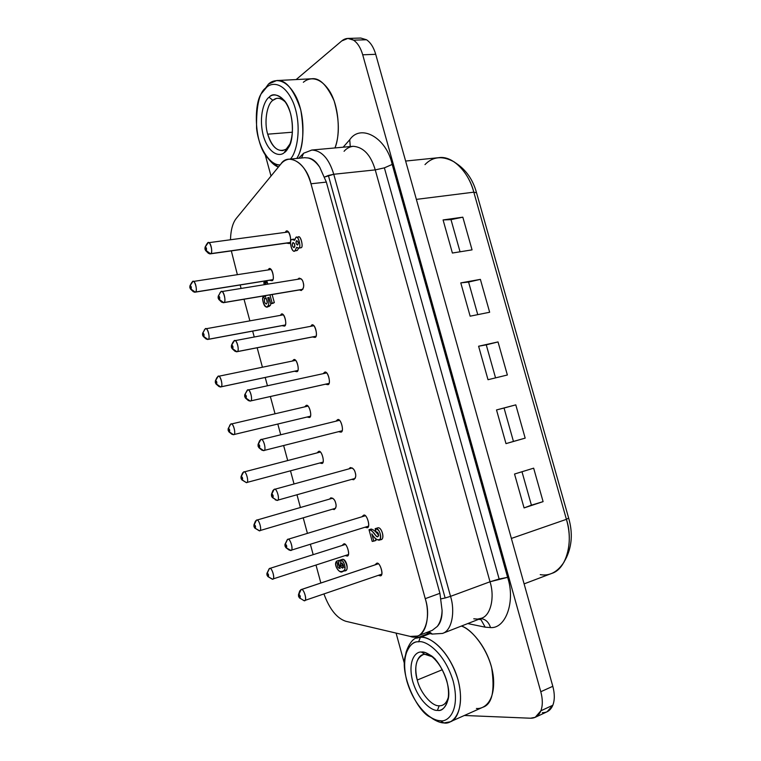<?xml version="1.0" encoding="UTF-8"?>
<svg xmlns="http://www.w3.org/2000/svg" width="761" height="761" viewBox="0 0 761 761"><rect width="100%" height="100%" fill="white"/><g stroke="black" fill="none" stroke-linecap="round" stroke-linejoin="round"><path stroke-width="1.14" d="M254.764 528.067L259.273 530.788L254.764 528.067L254.26 524.652C253.594 526.051 253.917 527.23 255.201 528.182C255.867 526.774 255.553 525.604 254.26 524.652L256.428 520.22L254.26 524.652C255.553 525.604 255.867 526.774 255.201 528.182L259.273 530.788C262.707 531.92 258.892 517.727 256.428 520.22L332.681 498.179L256.428 520.22C258.769 517.708 262.735 531.578 259.349 530.769L335.582 508.262L259.349 530.769M229.66 425.313L230.811 424.124C233.389 421.879 236.547 435.52 233.456 434.655L310.269 416.257L233.456 434.655C236.757 435.349 232.98 421.28 230.64 424.181L228.433 428.405C229.679 429.214 229.993 430.374 229.365 431.906L233.456 434.655L229.365 431.906C229.993 430.374 229.679 429.214 228.433 428.405C227.805 429.936 228.119 431.106 229.365 431.906L228.138 428.709L230.64 424.181L228.138 428.709M204.281 329.96L205.46 328.857C208.172 327.04 210.588 340.024 207.867 339.377L285.185 325.004L207.867 339.377C211.044 339.644 207.296 325.708 205.08 328.99L202.835 333.033C204.034 333.689 204.348 334.84 203.758 336.495L207.867 339.377L203.758 336.495C204.348 334.84 204.034 333.689 202.835 333.033C202.245 334.688 202.559 335.839 203.758 336.495L203.197 336.391L202.597 333.28L205.08 328.99L202.597 333.28M299.444 593.209L300.814 589.718L378.217 563.825L301.071 589.661C303.401 587.321 307.91 601.047 304.333 600.629L304.048 600.686C307.834 602.198 303.829 587.378 301.071 589.661L298.892 594.408C300.31 595.502 300.643 596.729 299.891 598.089L304.048 600.686L299.891 598.089C300.643 596.729 300.31 595.502 298.892 594.408C298.141 595.758 298.474 596.985 299.891 598.089L298.445 594.826L301.071 589.661L299.729 590.945L298.445 594.826M272.295 497.504L276.985 500.386L272.295 497.504L271.829 493.994C271.116 495.487 271.439 496.695 272.809 497.637C273.522 496.143 273.189 494.926 271.829 493.994L274.046 489.466L271.829 493.994C273.189 494.926 273.522 496.143 272.809 497.637L276.985 500.386C280.628 501.423 276.671 486.745 274.046 489.466L352.257 467.958L274.046 489.466C276.633 486.745 280.638 501.318 277.014 500.377L355.14 478.403L277.014 500.377M245.87 392.857L247.515 390.108C250.35 387.901 253.375 401.827 250.188 401.018L328.866 383.43L250.188 401.018C253.689 401.589 249.76 387.045 247.268 390.193L245.004 394.512C246.326 395.282 246.65 396.491 245.984 398.127L250.188 401.018L245.984 398.127C246.65 396.491 246.326 395.282 245.004 394.512C244.338 396.139 244.661 397.347 245.984 398.127L245.394 397.993L244.69 394.845L247.268 390.193L244.69 394.845M219.891 292.89L221.223 291.663C224.172 289.903 226.417 303.154 223.629 302.564L302.859 289.275L223.629 302.564C226.987 302.678 223.097 288.276 220.738 291.844L218.436 295.953C219.71 296.571 220.034 297.76 219.406 299.53L223.629 302.564L219.406 299.53C220.034 297.76 219.71 296.571 218.436 295.953C217.808 297.722 218.131 298.911 219.406 299.53L218.759 299.406L218.198 296.219L220.738 291.844L218.198 296.219M205.537 250.464L208.428 253.337L210.445 253.679L205.537 250.464L205.242 247.011C206.488 247.553 206.811 248.742 206.202 250.578L210.445 253.679C213.736 253.575 209.865 239.23 207.563 243.006L205.242 247.011L208.162 242.769C211.13 241.227 213.051 254.155 210.445 253.679L289.96 242.502L209.874 253.908L208.238 253.147M232.038 348.586L235.016 351.287L236.871 351.677L232.038 348.586L231.686 345.114C232.99 345.817 233.313 347.016 232.657 348.709L236.871 351.677C240.305 352.02 236.395 337.542 233.969 340.909L231.686 345.114L234.34 340.776C237.242 338.797 239.858 352.381 236.871 351.677L315.834 336.257L236.528 351.801L234.816 351.097M258.807 447.63L261.889 450.17L263.553 450.588L258.807 447.63L258.388 444.129C259.729 444.985 260.053 446.203 259.368 447.763L263.553 450.588C267.13 451.387 263.182 436.776 260.623 439.715L258.388 444.129L260.747 439.677C263.496 437.214 266.968 451.511 263.553 450.588L341.974 430.812L263.458 450.617L260.547 448.562M260.747 439.677L339.368 420.348L260.88 439.649M290.788 550.327L285.841 547.616L285.327 544.077C286.726 545.095 287.049 546.322 286.317 547.749L290.483 550.422C294.203 551.687 290.217 536.943 287.525 539.444L285.327 544.077L287.525 539.444C289.979 536.914 294.26 551.05 290.645 550.384L368.372 526.184L290.645 550.384M365.194 515.787L287.401 539.473L284.909 544.486M190.459 289.018L193.399 291.758L195.158 292.053L190.459 289.018L190.117 285.66C191.296 286.241 191.61 287.392 191.04 289.113L195.158 292.053C198.279 292.119 194.55 278.231 192.381 281.722L190.117 285.66L192.866 281.532C195.606 279.915 197.717 292.605 195.158 292.053L272.742 279.668L194.702 292.234L193.227 291.596M216 383.982L219.025 386.569L220.633 386.902L216 383.982L215.601 380.614C216.828 381.337 217.142 382.498 216.533 384.096L220.633 386.902C223.877 387.387 220.11 373.385 217.836 376.476L215.601 380.614L218.112 376.381C220.766 374.364 223.534 387.663 220.633 386.902L297.694 370.531L220.376 386.988L218.845 386.407M218.397 376.362L217.836 376.476L218.397 376.362M241.779 479.82L246.336 482.607L241.779 479.82L241.313 476.424C242.588 477.299 242.902 478.469 242.255 479.934L246.336 482.607C249.703 483.53 245.908 469.394 243.51 472.086L241.313 476.424L243.568 472.077C246.05 469.604 249.627 483.587 246.336 482.607L322.892 462.165L246.298 482.617L243.672 480.866M243.568 472.077L320.248 452.063L243.625 472.058M267.805 576.534L272.267 579.178L267.805 576.534L267.263 573.1C268.576 574.127 268.89 575.306 268.214 576.638L272.267 579.178C275.767 580.538 271.934 566.279 269.413 568.562L267.263 573.1L269.413 568.562C271.639 566.232 275.824 579.711 272.457 579.14L269.908 577.704M345.18 544.515L269.242 568.61L266.873 573.461M344.067 151.296C346.512 148.443 349.537 146.768 353.161 146.293C363.454 147.082 370.816 154.949 375.249 169.893L384.381 167.858L392.191 164.433L507.616 577.342L392.191 164.433L384.381 167.858L499.14 579.007L507.616 577.342C515.654 601.39 505.742 628.909 490.493 627.578L485.176 627.169L481.019 619.739L478.755 619.292L481.019 619.739L485.176 627.169L467.787 623.573L485.176 627.169L490.493 627.578C488.819 622.165 485.556 619.15 480.686 618.531C485.556 619.15 488.819 622.165 490.493 627.578C505.742 628.909 515.654 601.39 507.616 577.342L490.017 581.775L499.14 579.007L384.381 167.858L375.249 169.893L490.017 581.775C494.888 596.89 490.893 615.611 481.418 618.246L477.67 619.083L473.761 618.807M481.019 619.739L479.658 618.94L481.019 619.739M481.304 618.293C490.845 615.754 494.916 596.976 490.017 581.775L450.531 596.358C455.306 611.245 452.063 630.698 442.474 633.437C452.063 630.698 455.306 611.245 450.531 596.358L445.137 597.994L328.372 175.468L324.69 176.999L333.765 174.269L328.372 175.468L445.137 597.994L450.531 596.358L333.765 174.269C329.047 158.707 321.77 150.63 311.934 150.022L303.725 153.18M301.594 157.993L303.544 153.303L301.594 157.993M300.157 156.519L299.244 158.212L300.157 156.519M298.826 158.259L299.587 157.346L298.826 158.259M432.353 634.122L426.74 632.486L430.593 633.361L429.014 631.611L432.353 634.122M266.816 306.873L269.004 306.493L270.345 305.408L268.157 305.789L266.816 306.873C263.629 307.91 261.575 297.361 263.43 296.59L265.408 296.257L263.43 296.59L264.59 298.797C264.029 301.432 264.609 303.182 266.34 304.029L266.417 304.01C267.71 302.421 267.558 300.547 265.989 298.379L265.247 295.677L265.989 298.379C267.558 300.547 267.71 302.421 266.417 304.01C264.666 303.316 264.057 301.575 264.59 298.797L266.179 298.521L264.59 298.797L263.43 296.59C260.376 299.044 266.664 311.316 268.157 305.789L270.345 305.408L270.926 303.687L270.345 305.408L267.834 306.255M294.193 247.515C295.258 245.594 294.916 243.948 293.156 242.569L292.871 242.683C291.796 244.614 292.148 246.26 293.908 247.62L294.193 247.515C292.319 246.783 291.872 245.175 292.871 242.683C294.745 243.406 295.182 245.013 294.193 247.515M297.694 244.947C298.635 243.282 298.341 241.855 296.8 240.657L296.552 240.752C295.62 242.426 295.915 243.853 297.446 245.042L297.694 244.947C296.067 244.319 295.687 242.921 296.552 240.752C298.188 241.38 298.569 242.778 297.694 244.947M269.917 268.918L267.834 269.984L269.917 268.918M269.527 280.276L271.82 280.676C274.968 281.247 272.723 267.016 269.27 268.89L268.671 269.109C271.449 265.142 275.682 280.685 271.82 280.676L269.527 280.276M281.998 314.274L280.067 315.425L281.998 314.274M281.989 325.66L284.176 326.069C287.534 326.745 284.909 312.191 281.494 314.283L281.018 314.455C283.863 310.697 288.115 326.307 284.176 326.069L281.989 325.66M293.413 359.991L292.357 361.047L293.413 359.991C296.333 356.443 300.605 372.119 296.59 371.653C300.167 372.443 297.113 357.537 293.765 359.877L293.413 359.991M294.507 371.244L296.59 371.653L294.507 371.244M305.865 405.718L304.695 406.869L305.865 405.718C308.852 402.388 313.142 418.131 309.061 417.437C312.866 418.331 309.346 403.064 306.084 405.651L305.865 405.718M307.092 417.018L309.061 417.437L307.092 417.018M318.374 451.654L317.09 452.881L318.374 451.654C321.418 448.533 325.727 464.343 321.58 463.411C325.632 464.419 321.608 448.771 318.45 451.625L318.374 451.654M319.734 463.002L321.58 463.411L319.734 463.002M332.443 509.195L334.25 509.566C336.096 507.834 336.562 505.637 335.649 502.954C335.04 500.053 333.442 498.331 330.873 497.799L329.542 499.092C332.348 497.247 334.383 498.541 335.649 502.954C336.8 507.216 335.725 509.299 332.443 509.195M287.306 231.373L284.947 232.419L287.306 231.373M286.497 243.13L289.028 243.52C292.243 244.015 290.236 229.527 286.507 231.306L285.755 231.582C288.723 227.301 293.109 243.339 289.028 243.52L286.497 243.13M299.425 289.941L301.261 290.54C303.629 288.543 304.295 285.917 303.239 282.664C302.754 280.191 301.394 278.688 299.168 278.145L297.627 279.306C300.405 277.67 302.269 278.792 303.239 282.664C304.4 287.782 303.125 290.207 299.425 289.941M312.371 325.166L310.345 326.393L312.371 325.166M312.41 336.971L314.702 337.38C318.374 338.103 315.53 322.902 311.877 325.185L311.411 325.347C314.512 321.513 318.945 337.684 314.702 337.38L312.41 336.971M324.319 372.538L323.13 373.68L324.319 372.538C327.496 368.923 331.948 385.18 327.63 384.628C331.549 385.466 328.21 369.884 324.643 372.433L324.319 372.538M325.461 384.219L327.63 384.628L325.461 384.219M337.294 419.939L335.972 421.185L337.294 419.939C340.538 416.562 345.009 432.885 340.614 432.086C344.8 433.028 340.918 417.057 337.456 419.891L337.294 419.939M338.578 431.677L340.614 432.086L338.578 431.677M351.763 479.344L353.694 479.744C355.72 477.908 356.253 475.587 355.282 472.762C354.674 469.822 353.018 468.091 350.326 467.558L348.88 468.89C351.877 466.988 354.008 468.281 355.282 472.762C356.471 477.242 355.301 479.44 351.763 479.344M363.406 515.387L361.836 516.805L363.406 515.387C366.802 512.467 371.311 528.943 366.754 527.639L366.954 527.592C371.397 528.201 366.498 512.438 363.406 515.387M365.014 527.24L366.754 527.639L365.014 527.24M343.553 544.105L342.041 545.494L343.553 544.105C346.731 541.423 351.078 557.375 346.778 555.977L347.026 555.92C351.173 556.434 346.36 541.385 343.553 544.105M345.199 555.578L346.778 555.977L345.199 555.578M376.552 563.425L374.859 564.928L376.552 563.425C380.015 560.743 384.543 577.295 379.92 575.735L380.272 575.649C384.685 575.982 379.482 560.695 376.552 563.425M378.322 575.354L379.92 575.735L378.322 575.354M366.517 39.762C370.617 42.53 373.68 47.382 375.715 54.307C373.68 47.382 370.617 42.53 366.517 39.762L353.532 40.152C349.413 37.631 345.475 37.898 341.708 40.961L296.162 79.563L341.708 40.961L347.853 38.421L353.532 40.152L366.517 39.762L360.809 38.05L347.853 38.421M535.211 717.319L530.503 718.222C535.297 718.308 538.75 715.835 540.871 710.803L535.211 717.319L547.121 711.754L552.828 705.247L540.871 710.803C542.812 705.561 542.783 699.197 540.786 691.73L362.712 54.802L375.715 54.307L362.712 54.802C360.676 47.829 357.613 42.939 353.532 40.152C357.613 42.939 360.676 47.829 362.712 54.802L540.786 691.73C542.783 699.197 542.812 705.561 540.871 710.803L552.828 705.247C554.798 700.025 554.788 693.709 552.809 686.298L540.786 691.73L552.809 686.298C554.788 693.709 554.798 700.025 552.828 705.247C550.688 710.26 547.207 712.734 542.393 712.677M285.832 102.592C282.683 99.111 279.525 97.741 276.367 98.483L272.885 100.319C266.692 104.371 263.981 122.749 267.71 134.183L292.452 132.205L267.71 134.183C263.981 122.749 266.692 104.371 272.885 100.319L269.09 97.246C264.714 99.853 258.217 115.539 263.296 135.658C269.08 155.215 280.305 156.699 284.281 152.581L286.269 149.061C278.555 152.99 272.371 148.024 267.71 134.183C271.135 145.551 276.319 151.001 283.263 150.545M290.835 142.792L286.269 149.061L289.513 145.341M266.417 87.515C271.249 82.388 284.129 81.027 293.518 103.201C302.545 126.726 296.619 153.265 290.341 159.059C296.619 153.265 302.545 126.726 293.518 103.201C284.129 81.027 271.249 82.388 266.417 87.515L268.433 84.119L266.417 87.515C259.491 91.529 256.21 105.142 256.571 128.343C259.216 151.877 272.543 166.364 280.21 164.833C276.604 165.185 272.59 163.063 268.167 158.469C253.251 143.391 253.822 100.747 262.231 92.614L266.417 87.515M296.714 158.459C303.354 149.622 306.74 118.897 296.314 97.246C285.879 76.832 273.532 79.039 268.433 84.119L276.643 80.552C285.622 79.41 293.67 89.17 300.766 109.85C304.486 132.576 303.135 148.785 296.714 158.459M303.344 82.293C308.272 77.917 318.583 75.282 328.819 89.979C339.301 105.208 340.605 134.935 334.964 147.938C339.72 135.182 339.444 119.487 334.127 100.852C326.926 85.023 319.477 77.66 311.772 78.773L276.643 80.552M423.078 654.707C416.067 658.246 414.127 666.684 417.275 680.03L442.322 669.718L417.275 680.03C413.252 667.587 417.37 653.613 425.085 654.403L421.413 652.063C415.972 651.273 407.363 660.272 412.633 681.143C418.788 702.023 432.4 711.145 437.423 710.374L439.192 705.761C431.887 706.522 420.072 692.472 417.275 680.03C420.072 692.472 431.887 706.522 439.192 705.761L437.423 710.374C441.903 711.411 445.489 707.692 448.181 699.235C451.777 685.404 439.401 659.578 430.298 655.183C426.598 652.843 423.639 651.806 421.413 652.063L425.085 654.403C428.005 654.232 431.344 655.725 435.102 658.864M441.789 705.437C445.052 704.496 447.306 701.547 448.543 696.591C446.783 702.917 443.673 705.97 439.192 705.761M418.598 641.808C425.019 640.058 444.215 651.397 453.214 681.238C460.681 711.097 447.677 722.503 440.258 720.696L443.91 722.931C451.996 724.919 466.236 712.572 458.112 680.077C448.296 647.611 427.368 635.387 420.395 637.337L418.598 641.808L420.395 637.337C426.931 636.339 442.997 643.749 454.65 670.061C466.046 697.466 458.731 720.011 450.122 721.828L443.91 722.931L440.258 720.696C437.623 720.705 434.331 719.535 430.374 717.176C417.504 712.115 399.259 673.751 405.508 655.164C408.923 645.613 413.28 641.162 418.598 641.808C411.254 640.848 399.791 653.128 406.878 681.124C415.106 709.147 433.399 721.637 440.258 720.696C447.677 722.503 460.681 711.097 453.214 681.238C444.215 651.397 425.019 640.058 418.598 641.808M450.122 721.828L482.74 707.292C492.12 704.334 495.088 691.102 491.644 667.597C485.661 644.624 470.155 628.795 461.385 626.065C471.487 628.51 490.683 651.406 493.423 677.347C495.449 702.26 483.52 709.281 476.415 708.481M430.041 633.599L420.395 637.337L430.041 633.599M428.862 633.333L416.286 638.194L420.395 637.337C414.621 636.672 409.884 641.523 406.184 651.892L405.508 655.164M430.374 717.176L433.161 719.088C437.461 721.656 441.047 722.94 443.91 722.931M432.362 656.781L425.085 654.403M421.413 652.063C426.198 650.855 440.305 659.349 446.878 681.219C452.357 703.107 442.902 711.621 437.423 710.374C432.4 711.145 418.788 702.023 412.633 681.143C407.363 660.272 415.972 651.273 421.413 652.063M375.715 54.307L552.809 686.298L375.715 54.307M268.167 158.469L270.298 161.056L278.374 167.078C275.292 165.965 272.134 163.396 268.909 159.363M268.433 84.119L262.231 92.614M286.269 149.061L284.281 152.581L288.4 147.605C294.117 141.042 294.469 111.981 284.329 100.49C277.556 94.183 272.467 93.099 269.09 97.246L272.885 100.319C276.614 97.094 280.809 97.712 285.461 102.174M269.09 97.246C272.847 92.794 284.443 93.289 290.588 113.665C295.867 134.764 288.695 150.45 284.281 152.581C280.305 156.699 269.08 155.215 263.296 135.658C258.217 115.539 264.714 99.853 269.09 97.246M424.99 164.604C432.876 156.386 442.683 155.529 454.403 162.036C463.839 169.256 470.308 179.301 473.808 192.172L476.548 192.818C473.332 180.985 467.359 171.729 458.636 165.061L455.677 162.949M564.909 560.448L566.536 557.328C572.063 545.333 572.767 532.253 568.648 518.079L566.412 519.335C570.883 534.745 570.132 548.947 564.139 561.932C557.604 572.053 549.632 576.286 540.243 574.631M457.152 164.119C466.626 170.588 473.085 180.157 476.548 192.818L473.808 192.172L566.412 519.335L568.648 518.079L476.548 192.818L568.648 518.079C572.985 533.109 571.987 546.683 565.67 558.793M524.11 583.877L551.525 573.49C567.05 569.123 573.537 540.519 566.412 519.335L473.808 192.172L416.362 199.382L473.808 192.172C469.233 173.27 453.09 155.301 438.812 157.67L405.623 161.056M524.072 507.92L531.406 505.171L521.989 471.744L531.406 505.171L543.097 501.632L533.651 468.167L514.541 474.027L524.072 507.92L543.097 501.632L524.072 507.92L514.541 474.027L533.651 468.167L543.097 501.632L524.072 507.92M505.989 443.625L513.447 441.428L504.048 408.02L496.514 409.941L505.989 443.625L525.176 438.127L515.787 404.862L504.048 408.02L513.447 441.428L525.176 438.127L505.989 443.625L496.514 409.941L515.787 404.862L496.514 409.941L515.787 404.862L525.176 438.127L505.989 443.625M495.554 377.875L486.26 344.857L478.602 346.226L488.01 379.71L507.368 375.002L498.027 341.927L486.26 344.857L495.554 377.875M477.756 314.645L468.576 282.055L460.786 282.892L470.146 316.176L489.656 312.248L480.381 279.373L468.576 282.055L477.756 314.645M486.26 344.857L498.027 341.927L478.602 346.226L486.26 344.857M468.576 282.055L480.381 279.373L460.786 282.892L468.576 282.055M460.053 251.796L450.997 219.625L443.083 219.939L452.395 253.032L472.058 249.865L462.831 217.18L450.997 219.625L460.053 251.796M450.997 219.625L462.831 217.18L443.083 219.939L450.997 219.625M566.412 519.335L511.373 538.436L566.412 519.335M530.503 718.222L464.372 715.483L530.503 718.222M404.491 663.82L396.081 633.095L404.491 663.82M271.021 176.038L265.085 154.321L271.021 176.038M478.602 346.226L498.027 341.927L507.368 375.002L488.01 379.71L478.602 346.226M460.786 282.892L480.381 279.373L489.656 312.248L470.146 316.176L460.786 282.892M443.083 219.939L462.831 217.18L472.058 249.865L452.395 253.032L443.083 219.939M308.053 157.965C312.267 158.982 316.157 162.074 319.725 167.22C316.253 161.532 312.362 158.45 308.053 157.965C312.362 158.45 316.253 161.532 319.725 167.22L326.345 182.098L439.915 593.314L442.103 610.531L439.915 593.314L425.247 598.669L310.983 183.781C306.616 163.311 288.238 151.962 280.761 164.167L236.433 218.217C232.771 222.688 230.792 229.87 230.478 239.763C230.792 229.87 232.771 222.688 236.433 218.217L280.761 164.167C283.016 161.303 285.851 159.629 289.256 159.163C299.178 160.019 306.417 168.229 310.983 183.781L425.247 598.669C430.06 613.766 426.931 633.437 417.494 636.053L410.274 636.424C422.783 641.618 432.181 619.064 425.247 598.669L439.915 593.314L326.345 182.098L310.983 183.781L326.345 182.098L319.725 167.22C316.157 162.074 312.267 158.982 308.053 157.965L304.752 157.698M294.631 250.892C291.453 253.204 288.819 239.125 291.996 239.487L294.659 240.257L295.81 237.518L294.659 240.257L291.996 239.487C288.305 239.582 292.395 254.526 295.068 250.711L297.332 250.379L298.683 248.134L297.332 250.379L295.068 250.711L296.6 247.315L295.068 250.711M296.134 237.375C298.692 235.273 301.404 248.59 298.692 248.038L300.956 247.706C303.687 248.267 300.966 234.959 298.407 237.061M298.322 243.139L298.198 242.236L298.322 243.139M294.859 246.26L294.469 243.606L294.859 246.26M267.254 302.888L266.559 298.978L267.254 302.888M269.08 297.513L267.71 297.741C269.033 300.747 269.175 303.43 268.157 305.789C269.175 303.43 269.033 300.747 267.71 297.741L269.071 297.484L270.764 303.715L272.952 303.335L274.331 302.583L272.134 294.526L274.331 302.583L270.764 303.715L269.071 297.484M343.43 565.261L340.861 562.845L340.186 565.746L342.317 565.052L342.231 563.216L342.317 565.052L340.186 565.746L342.764 568.153L343.43 565.261C343.221 568.629 342.136 568.79 340.186 565.746C340.395 562.379 341.47 562.217 343.43 565.261M343.515 567.088L342.317 565.052C342.707 566.707 343.639 567.468 345.123 567.316M340.167 568.429C338.008 564.5 337.922 561.751 339.92 560.172C343.886 558.213 347.435 571.54 342.916 571.283C339.91 574.945 332.747 564.462 336.762 561.085L338.883 560.4L336.762 561.085L337.608 564.215L338.502 563.93L337.608 564.215C337.066 566.821 337.913 568.229 340.167 568.429C337.913 568.229 337.066 566.821 337.608 564.215L336.762 561.085C334.935 564.7 335.858 568.096 339.52 571.292C341.679 571.92 343.449 571.349 344.819 569.57C345.332 566.051 344.372 563.016 341.936 560.467C338.331 559.982 337.741 562.636 340.167 568.429M342.916 571.283L345.047 570.569C349.565 570.826 346.027 557.518 342.05 559.487L339.92 560.172M339.016 560.876L338.883 560.4L339.016 560.876M269.936 294.887L272.134 302.964L270.764 303.715L272.134 302.964L269.936 294.887M264.333 284.69L263.763 282.597L267.035 281.608L264.847 281.96L265.161 283.14L267.358 282.778L267.035 281.608L267.358 282.778L265.161 283.14L265.798 284.452L264.847 281.96L263.763 282.597L264.333 284.69M267.986 284.1L267.358 282.778L267.986 284.1M379.064 540.215L381.261 539.511C385.199 538.474 381.309 526.003 377.494 527.953L375.287 528.648C379.092 526.698 382.992 539.178 379.064 540.215C376.533 539.844 374.117 537.732 371.825 533.88L373.803 541.128L376.001 540.424L372.205 541.413L369.009 529.723L371.206 529.038L369.009 529.723C372.119 528.695 374.84 536.562 377.894 536.705C379.168 534.232 378.559 532.671 376.058 532.044L375.392 528.619M378.731 535.62C376.286 531.958 373.784 529.761 371.206 529.038C373.784 529.761 376.286 531.958 378.731 535.62M376.001 540.424L375.487 538.55L376.001 540.424M372.205 541.413L373.803 541.128L371.825 533.88C374.897 539.216 377.732 540.909 380.338 538.978C380.919 532.824 379.197 529.39 375.144 528.695L376.058 532.044C379.416 531.045 379.225 539.844 375.877 535.734C373.689 532.196 371.397 530.189 369.009 529.723L372.205 541.413M300.5 247.867L298.236 248.2L296.6 247.315L298.692 248.038C301.794 248.229 297.922 234.103 295.81 237.518M231.325 250.892L237.375 274.673L231.325 250.892M240.162 284.966L241.104 288.448L240.162 284.966M244.024 299.235L249.884 320.857L244.024 299.235M252.652 331.111L254.25 337.009L252.652 331.111M257.161 347.767L262.431 367.23L257.161 347.767M265.209 377.466L267.453 385.779L265.209 377.466M270.364 396.529L275.044 413.794L270.364 396.529M277.813 424.039L280.723 434.769L277.813 424.039M283.634 445.527L287.706 460.557L283.634 445.527M290.483 470.821L294.041 483.967L290.483 470.821M296.971 494.764L300.414 507.511L296.971 494.764M303.211 517.822L307.425 533.375L303.211 517.822M310.364 544.248L313.18 554.655L310.364 544.248M315.996 565.043L320.857 583.012L315.996 565.043M323.929 593.932C329.57 609.219 336.876 618.332 345.846 621.29L410.274 636.424L345.846 621.29C336.876 618.332 329.57 609.219 323.929 593.932M298.084 237.204C300.195 233.798 304.067 247.896 300.956 247.706L300.624 247.848M297.332 250.379L296.096 250.559M294.26 239.173L292.624 239.258M377.342 528.01C381.946 525.566 385.551 541.366 380.005 539.539M340.605 563.007C341.965 550.84 352.238 572.538 343.829 570.826M432.238 630.365L437.195 626.522C440.162 622.726 441.799 617.399 442.103 610.531C441.799 617.399 440.162 622.726 437.195 626.522C440.524 623.116 442.16 617.789 442.103 610.531C442.16 617.789 440.524 623.116 437.195 626.522M445.137 597.994L441.18 598.812L445.137 597.994M350.25 146.55L349.746 139.729L343.163 147.196L349.746 139.729L350.25 146.55M392.191 164.433C386.502 137.532 360.543 123.444 349.746 139.729C360.543 123.444 386.502 137.532 392.191 164.433M426.15 632.714L432.124 634.075L442.474 633.437L434.969 633.875M490.017 581.775L375.249 169.893L333.765 174.269L450.531 596.358L490.017 581.775M306.008 152.352L311.744 150.041C321.646 150.497 328.98 158.573 333.765 174.269L375.249 169.893C370.816 154.949 363.454 147.082 353.161 146.293L311.934 150.022M267.939 571.673L269.242 568.61M268.214 576.638C268.89 575.306 268.576 574.127 267.263 573.1C266.578 574.431 266.892 575.611 268.214 576.638M242.131 474.807L243.51 472.086L242.531 473.076L240.99 476.747M242.255 479.934C242.902 478.469 242.588 477.299 241.313 476.424C240.676 477.889 240.99 479.059 242.255 479.934M216.942 377.532L215.334 380.89M216.533 384.096C217.142 382.498 216.828 381.337 215.601 380.614C215.002 382.203 215.306 383.363 216.533 384.096M191.686 282.588L189.917 285.879M191.04 289.113C191.61 287.392 191.296 286.241 190.117 285.66C189.556 287.382 189.86 288.533 191.04 289.113M285.841 547.616L289.056 550.022L290.483 550.422L287.772 548.681M285.936 542.793L287.401 539.473M286.317 547.749C287.049 546.322 286.726 545.095 285.327 544.077C284.595 545.504 284.928 546.721 286.317 547.749M259.149 442.626L260.623 439.715L259.577 440.8L258.036 444.491M259.368 447.763C260.053 446.203 259.729 444.985 258.388 444.129C257.694 445.699 258.027 446.907 259.368 447.763M233.018 342.06L231.411 345.418M232.657 348.709C233.313 347.016 232.99 345.817 231.686 345.114C231.04 346.816 231.363 348.015 232.657 348.709M206.821 243.939L205.042 247.249M206.202 250.578C206.811 248.742 206.488 247.553 205.242 247.011C204.642 248.847 204.956 250.036 206.202 250.578M218.759 299.406L221.689 302.193L223.629 302.564L221.489 302.003M245.394 397.993L248.419 400.609L250.188 401.018L247.059 398.859M272.505 492.605L274.046 489.466L272.895 490.626L271.439 494.374M277.042 500.377L275.216 499.806M299.454 597.956L301.508 599.107M203.197 336.391L206.183 339.054L207.867 339.377L206.003 338.892M228.861 431.791L231.934 434.303L233.456 434.655L231.744 434.151M255.002 523.14L256.428 520.22L255.363 521.266L253.898 524.995M259.425 530.74L256.752 529.171M307.863 406.127L230.811 424.124M283.235 314.854L205.46 328.857M381.642 574.213L304.333 600.629M326.536 372.947L247.515 390.108M301.014 278.754L221.223 291.663M288.324 231.972L208.162 242.769M313.741 325.746L234.34 340.776M270.992 269.499L192.866 281.532M295.525 360.391L218.112 376.381M348.319 554.569L272.457 579.14M303.544 153.303L298.683 158.269M431.782 656.296L430.298 655.183M448.457 697.352L448.181 699.235M286.345 103.211L284.329 100.49M289.151 146.131L288.4 147.605M298.531 237.032L296.257 237.346M375.287 528.648L377.494 527.953M298.264 248.191L300.528 247.867M294.469 250.93L296.733 250.597M417.494 636.053L431.944 630.479M289.256 159.163L304.524 157.717M481.418 618.246L442.474 633.437M322.892 462.165L246.298 482.617M297.675 370.569L220.376 386.988M272.676 279.772L194.702 292.234M341.965 430.821L263.458 450.617M315.796 336.314L236.528 351.801M289.865 242.654L209.874 253.908M302.802 289.38L223.163 302.735M328.857 383.458L249.96 401.085M378.188 563.815L300.814 589.718M285.147 325.071L207.506 339.501M310.26 416.267L233.313 434.693M332.681 498.179L256.381 520.239"/></g></svg>

